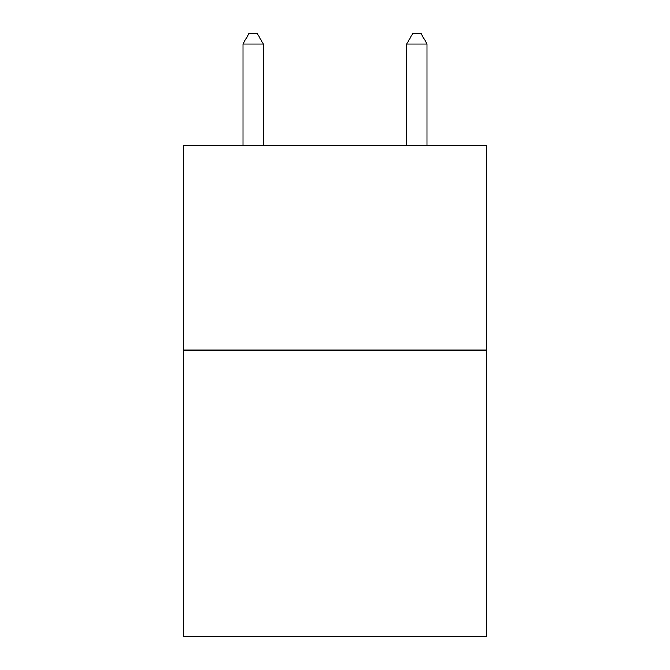 <?xml version="1.0" encoding="UTF-8"?>
<svg xmlns="http://www.w3.org/2000/svg" width="670" height="670" viewBox="0 0 670 670"><rect width="100%" height="100%" fill="white"/><g stroke="black" fill="none" stroke-linecap="round" stroke-linejoin="round"><path stroke-width="1" d="M486.361 350.134L486.361 636.5L183.639 636.5L183.639 145.591L486.361 145.591L486.361 350.134L183.639 350.134M263.411 145.591L263.411 44.136L242.95 44.136L242.95 145.591M242.95 44.136L249.089 33.5L257.272 33.5L263.411 44.136M427.05 145.591L427.05 44.136L406.59 44.136L406.59 145.591M406.59 44.136L412.728 33.5L420.911 33.5L427.05 44.136"/></g></svg>
